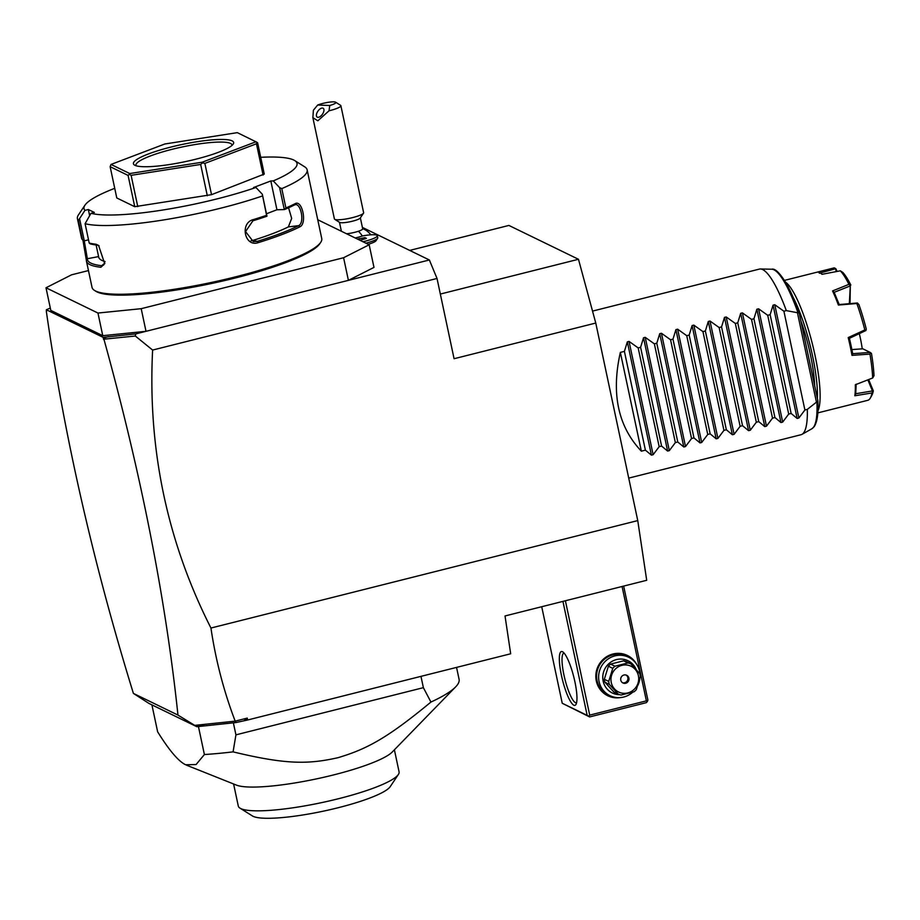 <?xml version="1.0" encoding="UTF-8"?>
<svg xmlns="http://www.w3.org/2000/svg" width="920" height="920" viewBox="0 0 920 920"><rect width="100%" height="100%" fill="white"/><g stroke="black" fill="none" stroke-linecap="round" stroke-linejoin="round"><path stroke-width="1.38" d="M637.755 520.593L646.702 580.29L505.022 615.963L510.68 653.775L247.56 720.015L247.273 718.094L235.175 721.142C223.79 691.265 215.717 660.238 210.945 628.038L637.755 520.593L595.769 323.046L454.077 358.719L437.023 278.461L152.617 350.06L135.32 336.018L135.769 333.891L429.364 259.98L437.023 278.461M409.699 250.412L508.898 225.434L578.473 259.279L595.769 323.046M362.388 227.401L429.364 259.98M210.945 628.038C167.083 541.466 147.648 448.799 152.617 350.06M340.699 230.908L341.274 230.77M369.173 244.766L373.98 267.398L348.404 280.358L343.597 257.726L369.173 244.766L317.745 219.753M365.907 243.179A17.077 2.909 -12 0 0 377.614 238.326L375.981 240.764A14.95 2.541 168 0 1 368.241 244.306M88.458 270.572L71.576 274.815L46 287.776L97.957 313.041L141.197 308.683L146.004 331.315L102.764 335.685L97.957 313.041M141.197 308.683L343.597 257.726M102.764 335.685L50.807 310.408L46 287.776M266.455 213.762L276.943 209.771L270.825 180.964L273.263 180.906L279.623 187.645L281.784 188.611L285.901 207.954A117.426 19.998 -12 0 0 295.032 203.745C302.151 199.191 307.349 223.537 299.931 226.791A117.426 19.998 168 0 1 258.175 242.661C244.685 247.365 239.556 222.985 253.276 219.615A117.426 19.998 -12 0 0 266.582 215.303L262.303 194.223L255.944 187.484A108.882 18.538 -12 0 1 90.988 213.302L85.088 223.709L89.205 243.052A117.426 19.998 -12 0 0 95.99 244.225L98.555 245.398L104.707 263.683L100.889 267.272A117.426 19.998 168 0 1 89.965 264.661A117.426 19.998 168 0 1 86.434 261.05L92.034 287.385A117.426 19.998 -12 0 0 94.472 290.398L95.968 291.341A116.138 19.78 -12 0 0 97.037 291.927A116.138 19.78 -12 0 0 213.612 283.049A116.138 19.78 -12 0 0 319.757 243.777L320.735 242.316A117.426 19.998 -12 0 0 321.747 238.567L307.13 169.832A117.426 19.998 -12 0 0 304.681 166.819L294.756 160.586A108.882 18.538 -12 0 0 260.705 157.297M94.472 290.398A117.426 19.998 -12 0 0 95.565 291.007A117.426 19.998 -12 0 0 213.417 282.026A117.426 19.998 -12 0 0 320.735 242.316M281.784 188.611A117.426 19.998 -12 0 0 307.13 169.832M85.088 223.709A117.426 19.998 -12 0 0 262.464 195.96M95.99 244.225L97.347 245.134A116.138 19.78 -12 0 1 90.24 243.869L89.205 243.052M90.988 213.302L94.369 212.451L88.331 209.518L89.608 215.51M100.889 267.272L101.718 265.707L103.592 265.098M97.347 245.134L99.061 245.812M104.857 263.085L101.718 265.707A116.138 19.78 -12 0 1 87.354 258.715L84.26 240.89M86.434 261.05A117.426 19.998 168 0 1 86.353 260.21L87.354 258.715L98.578 256.599M114.735 188.324A108.882 18.538 -12 0 0 84.962 205.183L78.43 214.912A117.426 19.998 -12 0 0 77.418 218.661L81.535 238.004A117.426 19.998 -12 0 0 82.478 239.786L78.373 220.443L84.962 210.369L88.331 209.518M77.418 218.661A117.426 19.998 -12 0 0 78.373 220.443M86.353 260.21L82.915 240.074M88.515 239.821L84.134 240.902L82.478 239.786M84.295 240.89L79.626 218.937M84.962 205.183A108.882 18.538 -12 0 0 84.962 210.369M273.263 180.906A108.882 18.538 -12 0 0 294.756 160.586M270.825 180.964L253.506 187.553L255.944 187.484M134.734 206.689L116.782 197.961L110.135 166.681L128.087 175.409L129.375 174.305L131.123 175.329L200.663 164.45L202.538 162.852L204.873 163.392L256.45 143.784L256.818 142.22L257.623 142.796L264.27 174.076L211.519 194.672L134.734 206.689L128.087 175.409M276.943 209.771L284.476 209.553A116.138 19.78 -12 0 0 294.216 205.091L295.285 204.757M279.623 187.645L284.291 209.587M284.476 209.553L285.901 207.954M295.032 203.745L294.216 205.091C300.553 200.974 305.21 222.893 298.586 225.664A116.138 19.78 168 0 1 257.289 241.362L253.299 241.592L245.536 231.587L252.919 220.788A116.138 19.78 -12 0 0 266.961 216.211L266.582 215.303M299.931 226.791L298.586 225.664L288.362 226.895L291.674 218.408L288.558 207.77M258.175 242.661L257.289 241.362L252.609 240.488A104.615 17.813 -12 0 0 288.362 226.895M253.276 219.615L252.919 220.788M266.972 216.177L262.303 194.223M250.999 240.821L252.609 240.488M256.818 142.22L237.325 132.641L164.818 143.991L111.021 164.439L110.135 166.681M263.108 175.064L256.45 143.784M202.538 162.852L202.25 162.196L256.036 141.749M211.519 194.672L204.873 163.392M207.31 195.73L200.663 164.45M129.375 174.305L129.743 173.546L202.25 162.196M137.77 206.609L131.123 175.329M111.021 164.439L129.743 173.546M232.105 140.863A51.244 8.728 168 0 1 233.208 144.072A51.244 8.728 168 0 1 186.38 161.402A51.244 8.728 168 0 1 134.952 165.324A51.244 8.728 168 0 1 134.481 165.059A51.244 8.728 168 0 1 172.074 146.774A51.244 8.728 168 0 1 232.105 140.863M136.091 165.761A49.105 8.36 168 0 1 135.941 165.358A49.105 8.36 168 0 1 177.089 148.108A49.105 8.36 168 0 1 230.517 143.428A49.105 8.36 168 0 1 232.001 144.946A49.105 8.36 168 0 1 232.024 145.371M96.117 244.973L98.704 257.151A104.615 17.813 -12 0 0 105.098 261.544M50.312 308.05L46.368 309.741L103.155 337.364L135.769 333.891M108.41 336.651L105.133 337.559L104.443 339.135L135.32 336.018M104.443 339.135L103.592 339.422L105.133 337.559M103.592 339.422L103.155 337.364M247.56 720.015L236.003 722.545L196.845 726.719L148.971 703.443L133.4 693.404L177.962 715.081C165.692 598.632 141.047 473.478 104.04 339.641M177.962 715.081L194.718 725.374L235.175 721.142M244.352 720.44L247.273 718.094M236.003 722.545L235.025 721.314M133.4 693.404C93.288 563.419 64.285 436.137 46.368 311.581L46.632 310.994M204.183 725.754L194.718 725.374M195.442 725.857L196.845 726.719M46.368 309.741L46.368 311.581M151.915 704.869L157.63 731.791C169.153 750.329 178.468 761.323 185.61 764.773L196.098 764.543L204.389 754.538L198.433 726.512M456.55 667.402L459.08 679.293A160.114 27.267 168 0 1 455.63 686.906A160.114 27.267 168 0 1 430.94 702.052C386.756 738.622 366.332 749.236 337.928 757.712C308.257 764.37 286.051 764.658 233.07 751.87A160.114 27.267 168 0 1 204.389 754.538M233.07 751.87L235.934 734.85L233.369 722.809M235.934 734.85L423.372 687.665L420.969 676.361M430.94 702.052L423.372 687.665M394.392 749.811L399.084 771.857A82.19 13.995 168 0 1 398.372 774.479A82.19 13.995 168 0 1 324.185 802.079A82.19 13.995 168 0 1 241.247 808.783A82.19 13.995 168 0 1 239.993 808.139A82.19 13.995 168 0 1 238.291 806.035L233.599 783.989M186.668 765.244L236.44 785.116A82.19 13.995 -12 0 0 316.549 778.872A82.19 13.995 -12 0 0 392.265 751.996L455.63 686.906M398.372 774.479L390.218 786.646A71.518 12.178 168 0 1 324.852 810.842A71.518 12.178 168 0 1 253.069 816.304A71.518 12.178 168 0 1 252.402 815.936L239.993 808.139M622.081 586.5L646.38 700.856L647.358 701.511L647.887 700.097L623.656 586.097M647.358 701.511L646.3 702.661L589.628 716.933L562.235 703.259L541.719 606.728M562.235 703.259L587.167 715.38L562.936 601.381M562.453 651.705A27.749 5.842 75.9 0 1 562.741 651.866A27.749 5.842 75.9 0 1 573.804 677.028A27.749 5.842 75.9 0 1 575.977 704.432A27.749 5.842 75.9 0 1 573.827 705.203A27.749 5.842 75.9 0 1 561.384 675.165A27.749 5.842 75.9 0 1 562.453 651.705M587.167 715.38L588.662 716.289L589.708 715.127L565.397 600.76M646.38 700.856L589.708 715.127M620.206 697.601A22.413 21.585 -64.1 0 1 596.125 679.96A22.413 21.585 -64.1 0 1 612.973 653.994A22.413 21.585 -64.1 0 1 636.502 664.091M589.628 716.933L588.662 716.289M576.575 702.731A25.622 5.382 75.9 0 1 576.414 702.788A25.622 5.382 75.9 0 1 575.414 702.638A25.622 5.382 75.9 0 1 564.409 677.085A25.622 5.382 75.9 0 1 563.914 653.096A25.622 5.382 75.9 0 1 564.075 653.073M632.787 692.139A21.344 20.55 -64.1 0 1 623.702 697.038A21.344 20.55 -64.1 0 1 609.983 695.658L607.959 694.669A21.344 20.55 -64.1 0 1 596.758 673.405A21.344 20.55 -64.1 0 1 612.927 654.89A21.344 20.55 -64.1 0 1 626.635 656.27L628.67 657.259A21.344 20.55 -64.1 0 1 639.998 674.532M609.983 695.658A21.344 20.55 -64.1 0 1 598.782 674.394A21.344 20.55 -64.1 0 1 614.951 655.88A21.344 20.55 -64.1 0 1 628.67 657.259M639.86 678.592A21.344 20.55 -64.1 0 1 637.836 685.388M619.643 694.669A17.928 17.261 -64.1 0 1 602.841 679.018A17.928 17.261 -64.1 0 1 616.481 659.571A17.928 17.261 -64.1 0 1 636.272 669.679M608.384 666.218A16.433 15.824 115.9 0 1 610.604 664.091L623.587 660.824L627.969 662.952L614.974 666.218A16.433 15.824 115.9 0 0 612.766 668.345L608.706 681.409A16.433 15.824 115.9 0 0 608.948 682.916A16.433 15.824 115.9 0 0 609.327 684.376L604.957 682.249A16.433 15.824 -64.1 0 1 604.325 679.282L608.384 666.218L612.766 668.345M623.587 660.824A16.433 15.824 115.9 0 1 626.439 661.675L630.809 663.803L639.733 673.601A16.433 15.824 115.9 0 1 640.113 675.061A16.433 15.824 115.9 0 1 640.366 676.568L636.306 689.632A16.433 15.824 115.9 0 1 634.087 691.759L621.103 695.025A16.433 15.824 115.9 0 1 618.251 694.186L613.881 692.047L604.957 682.249M610.604 664.091L614.974 666.218M630.809 663.803A16.433 15.824 115.9 0 0 627.969 662.952M618.251 694.186L609.327 684.376M604.325 679.282L608.706 681.409M638.399 675.717A14.306 13.765 115.9 0 0 621.897 665.344A14.306 13.765 115.9 0 0 611.271 682.548A14.306 13.765 115.9 0 0 627.762 692.921A14.306 13.765 115.9 0 0 638.399 675.717M625.703 683.249A4.266 4.105 115.9 0 0 626.704 675.292A4.266 4.105 115.9 0 0 620.724 678.719A4.266 4.105 115.9 0 0 625.703 683.249M622.46 682.686A4.266 4.105 -64.1 0 0 624.668 682.744A4.266 4.105 115.9 0 0 626.163 675.084M355.223 237.981A15.651 2.668 -12 0 0 362.296 236.026A15.651 2.668 -12 0 0 362.584 235.922A17.077 2.909 -12 0 1 377.327 235.727A17.077 2.909 -12 0 1 362.952 241.742M346.553 233.761A10.672 1.817 -12 0 0 358.421 231.253A19.216 10.626 71.4 0 1 362.296 236.026M360.364 217.867L362.687 228.815A10.672 1.817 168 0 1 358.421 231.253M377.614 238.326A17.077 2.909 -12 0 0 377.763 237.785L377.327 235.727M360.053 240.327L366.424 238.372L364.929 237.636L357.592 239.131M359.122 238.544L359.433 240.028M364.929 237.636L365.183 238.843M363.503 213.187L360.237 218.052A10.672 1.817 168 0 1 356.063 220.156A10.672 1.817 -12 0 1 339.675 222.421L334.707 219.305A14.95 2.541 -12 0 0 357.661 216.131A14.95 2.541 168 0 0 363.503 213.187A14.95 2.541 168 0 0 363.63 212.715L340.883 105.708A14.95 2.541 168 0 1 334.914 109.123A14.95 2.541 168 0 1 329.026 110.802L329.762 105.489A10.672 1.817 -12 0 0 335.616 102.2A10.672 1.817 -12 0 0 328.118 102.338A10.672 1.817 -12 0 0 317.664 105.041L329.762 105.489M317.664 105.041L313.398 110.227L312.869 117.668L334.397 218.925A14.95 2.541 -12 0 0 334.707 219.305M335.616 102.2L340.572 105.317A14.95 2.541 168 0 1 340.883 105.708M312.869 117.668L317.825 120.796L329.026 110.802M317.975 117.323A5.336 2.725 -54.9 0 0 322.874 113.539A5.336 2.725 -54.9 0 0 323.242 108.318A5.336 2.725 -54.9 0 0 322.391 108.042A5.336 2.725 -54.9 0 0 317.48 111.837A5.336 2.725 -54.9 0 0 317.112 117.058A5.336 2.725 -54.9 0 0 317.975 117.323M578.473 259.279L440.335 294.055M592.526 311.098L759.356 269.1A85.399 17.963 75.9 0 1 760.391 268.985A85.399 17.963 75.9 0 1 762.703 269.606A85.399 17.963 75.9 0 1 786.324 310.615L797.996 312.823A82.386 17.331 -104.1 0 0 771.731 269.226L760.391 268.985M771.731 269.226C774.766 268.237 779.309 272.458 785.346 281.865C789.981 289.627 794.592 299.92 799.158 312.742L817.88 400.844C818.501 413.482 817.259 422.107 814.131 426.719L811.888 428.754A82.386 17.331 -104.1 0 0 816.914 401.798L807.323 409.388A85.399 17.963 75.9 0 1 802.021 434.332A85.399 17.963 75.9 0 1 801.044 434.723L628.728 478.112M799.123 312.811L797.996 312.823L799.123 312.811M816.914 401.798L817.869 400.763M793.063 297.183A66.182 13.915 75.9 0 1 817.374 398.429M819.306 273.217L835.82 268.686L834.233 267.858L817.523 272.124A68.321 14.363 75.9 0 1 819.639 272.608A68.321 14.363 75.9 0 1 820.341 273.01A68.321 14.363 75.9 0 1 822.008 274.309L840.328 270.825A68.321 14.363 -104.1 0 1 848.907 284.349L850.321 285.441L849.332 303.669M817.799 412.896L867.847 400.292A68.321 14.363 -104.1 0 0 870.331 398.026A68.321 14.363 -104.1 0 0 871.987 392.955L854.841 395.772A68.321 14.363 -104.1 0 0 855.335 384.755L872.666 377.993A68.321 14.363 -104.1 0 0 869.952 354.096L852 355.361A68.321 14.363 -104.1 0 0 848.217 337.582L864.823 329.958A68.321 14.363 -104.1 0 0 856.842 303.508L838.396 305.049A68.321 14.363 -104.1 0 0 832.554 290.938L848.907 284.349M785.507 282.118A68.321 14.363 75.9 0 1 812.348 343.815A68.321 14.363 75.9 0 1 817.914 410.872M848.217 337.582L849.378 338.18A67.033 14.099 75.9 0 1 852.713 353.878L852 355.361M851.885 349.577L862.799 348.806L870.182 352.406L852.644 353.694M859.349 333.787A36.719 7.728 -104.1 0 1 860.384 338.318A36.719 7.728 75.9 0 1 862.235 348.806M835.659 269.054L836.199 271.595M820.341 273.01L821.813 273.93A67.033 14.099 75.9 0 1 822.284 274.252M850.321 285.441L850.034 302.496L849.309 304.106M834.13 292.353L850.137 285.959M832.554 290.938L834.083 292.146L839.235 304.6L838.396 305.049M864.823 329.958L865.904 330.522L866.283 329.072A66.182 13.915 75.9 0 0 858.843 304.405L857.187 303.002L839.178 304.554M849.378 338.33L865.904 330.522M857.624 303.071L856.842 303.508M840.328 270.825L842.835 272.446A66.182 13.915 75.9 0 1 850.827 285.05M835.82 268.686L837.096 271.423M868.641 379.569L873.31 390.839A66.182 13.915 75.9 0 1 871.746 395.519L870.331 398.026M873.31 390.839L871.987 392.955M856.163 384.203L855.715 393.944L854.841 395.772M867.859 379.879L872.447 390.942L855.68 393.737M872.666 377.993L874 375.728A66.182 13.915 75.9 0 0 871.47 353.441L870.619 352.716L869.952 354.096M620.356 352.394L641.355 451.168C618.056 426.5 611.064 393.576 620.356 352.394L624.404 351.382L627.336 341.849L629.05 341.412L638.169 347.909L640.596 347.3L643.529 337.778L645.242 337.341L654.361 343.839L656.788 343.229L659.72 333.695L661.445 333.258L670.553 339.756L672.98 339.147L675.912 329.624L677.637 329.188L686.745 335.685L689.172 335.075L692.105 325.542L693.829 325.116L702.938 331.603L705.364 330.993L708.296 321.471L710.021 321.034L719.141 327.531L721.556 326.922L724.488 317.388L726.213 316.963L735.333 323.449L737.748 322.839L740.681 313.317L742.405 312.88L751.525 319.378L753.94 318.768L756.872 309.235L758.597 308.809L767.717 315.296L770.132 314.686L773.064 305.164L774.789 304.727L783.909 311.224L804.896 409.998L807.323 409.388M783.909 311.224L786.324 310.615M804.896 409.998L798.87 418.013L797.145 418.45L791.131 413.459L770.132 314.686M758.597 308.809L782.678 422.096L788.704 414.069L791.131 413.459M782.678 422.096L780.953 422.533L774.928 417.542L753.94 318.768M742.405 312.88L766.486 426.167L772.512 418.151L774.928 417.542M766.486 426.167L764.761 426.604L758.735 421.613L737.748 322.839M726.213 316.963L750.294 430.249L756.32 422.222L758.735 421.613M750.294 430.249L748.569 430.675L742.543 425.695L721.556 326.922M710.021 321.034L734.102 434.32L740.129 426.305L742.543 425.695M734.102 434.32L732.377 434.757L726.351 429.766L705.364 330.993M693.829 325.116L717.91 438.403L723.936 430.376L726.351 429.766M717.91 438.403L716.185 438.828L710.159 433.849L689.172 335.075M677.637 329.188L701.707 442.474L707.744 434.459L710.159 433.849M701.707 442.474L699.994 442.911L693.967 437.92L672.98 339.147M661.445 333.258L685.515 446.556L691.553 438.529L693.967 437.92M685.515 446.556L683.801 446.982L677.775 442.002L656.788 343.229M645.242 337.341L669.323 450.627L675.36 442.612L677.775 442.002M669.323 450.627L667.609 451.065L661.583 446.073L640.596 347.3M629.05 341.412L653.131 454.71L659.168 446.683L661.583 446.073M653.131 454.71L651.418 455.135L645.391 450.156L624.404 351.382M641.355 451.168L645.391 450.156M788.704 414.069L767.717 315.296M772.512 418.151L751.525 319.378M756.32 422.222L735.333 323.449M740.129 426.305L719.141 327.531M723.936 430.376L702.938 331.603M707.744 434.459L686.745 335.685M691.553 438.529L670.553 339.756M675.36 442.612L654.361 343.839M659.168 446.683L638.169 347.909M797.456 312.811L816.431 402.097M814.671 385.733A57.638 12.121 -104.1 0 0 810.416 354.66A57.638 12.121 -104.1 0 0 800.918 321.034M774.789 304.727L798.87 418.013M773.064 305.164L797.145 418.45M756.872 309.235L780.953 422.533M740.681 313.317L764.761 426.604M724.488 317.388L748.569 430.675M708.296 321.471L732.377 434.757M692.105 325.542L716.185 438.828M675.912 329.624L699.994 442.911M659.72 333.695L683.801 446.982M643.529 337.778L667.609 451.065M627.336 341.849L651.418 455.135M370.829 234.818A19.216 19.216 0 0 0 362.641 228.585M341.377 231.242L339.48 222.306M811.888 428.754L802.021 434.332M831.105 268.651L784.438 280.393"/></g></svg>
